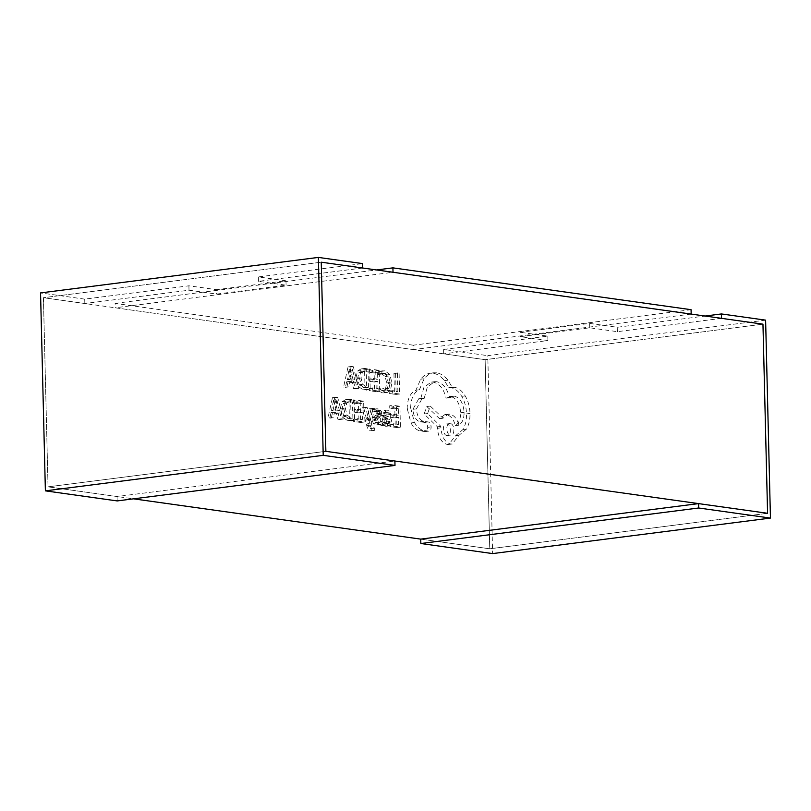 <?xml version="1.0" encoding="UTF-8"?>
<svg xmlns="http://www.w3.org/2000/svg" width="811" height="811" viewBox="0 0 811 811"><rect width="100%" height="100%" fill="white"/><g stroke="black" fill="none" stroke-linecap="round" stroke-linejoin="round"><path stroke-width="0.61" stroke-dasharray="4.05 3.04" d="M721.547 318.348L617.364 331.669L589.759 327.796L520.297 336.666L547.912 340.539L443.718 353.86L485.13 359.668L762.958 324.157L485.13 359.668L489.753 548.804L420.737 539.122L489.753 548.804L767.581 513.292L489.753 548.804L485.13 359.668L43.419 297.708L48.042 486.843L117.058 496.525L394.886 461.013M589.759 327.796L589.648 323.396L520.196 332.277L520.297 336.666M765.614 320.142L487.786 355.664L492.622 553.589M443.718 353.86L443.617 349.46L487.786 355.664M443.617 349.46L547.8 336.149L520.196 332.277M589.648 323.396L617.252 327.269L705.094 316.037M547.912 340.539L547.8 336.149M617.364 331.669L617.252 327.269M691.073 309.69L413.245 345.202L413.357 349.602L115.192 307.785L393.021 272.263M413.245 345.202L115.091 303.385L115.192 307.785M115.091 303.385L376.568 269.951M691.185 314.08L413.357 349.602M325.87 451.332L48.042 486.843L325.87 451.332M362.659 268.005L258.466 281.326L286.08 285.198L216.618 294.079L189.014 290.206L84.831 303.517L43.419 297.708L321.247 262.196L43.419 297.708L48.042 486.843L133.511 498.836M286.08 285.198L285.969 280.799L216.517 289.679L216.618 294.079M285.969 280.799L258.364 276.926L362.547 263.605M84.831 303.517L84.719 299.127L188.902 285.807L216.517 289.679M84.719 299.127L40.55 292.923M117.169 500.924L117.058 496.525M189.014 290.206L188.902 285.807M258.466 281.326L258.364 276.926M392.706 393.041L392.646 390.659L397.866 391.389L397.41 372.898L399.103 373.141L399.61 394.014L392.706 393.041L389.229 393.487L389.168 391.105L392.646 390.659M372.695 390.233L372.634 387.851L377.987 388.601L377.814 381.586L373.131 380.927L373.07 378.534L377.754 379.193L377.591 372.513L372.533 371.803L372.482 369.4L379.224 370.353L379.741 391.226L372.695 390.233L369.218 390.679L369.157 388.297L372.634 387.851M370.221 389.888L366.613 389.381L361.453 385.742L359.293 377.683L361.088 370.556L364.474 368.468L369.704 369.015L370.221 389.888L363.135 389.827L357.986 386.188L355.816 378.129L357.61 371.002L361.007 368.914L366.237 369.461L366.744 390.334M347.037 386.634L351.518 366.46L353.322 366.714L358.827 388.287L356.952 388.023L355.553 382.143L350.099 381.373L348.902 386.898L343.56 387.08L348.041 366.907L349.855 367.16L355.35 388.733L353.484 388.469L352.086 382.589L346.632 381.819L345.435 387.344L343.56 387.08M372.421 412.12L372.361 409.575L373.516 409.22L377.186 410.782L378.311 414.107L377.906 416.398L374.246 419.186L373.861 420.544L375.848 422.835L380.055 422.389L375.848 422.835L381.981 421.325L382.052 424.021L380.612 424.558L376.78 422.977L375.645 419.601L376.132 417.219L379.771 414.522L379.558 411.664L377.46 410.924L372.421 412.12L375.899 411.674L375.838 409.139L376.993 408.774L380.663 410.336L381.788 413.661L381.383 415.952L377.723 418.74L377.338 420.098L379.325 422.389L381.981 421.325M378.514 421.771L378.575 424.467L376.061 424.984L373.303 423.423L372.168 420.047L372.665 417.665L376.294 414.968L376.081 412.11L374.773 411.38L378.25 410.934L375.899 411.674M357.093 421.041L357.033 418.669L362.395 419.419L362.223 412.393L357.529 411.735L357.479 409.342L362.162 410.001L362 403.32L356.941 402.611L356.881 400.218L363.632 401.161L364.139 422.034L357.093 421.041L353.626 421.487L353.566 419.105L357.033 418.669M354.62 420.696L351.021 420.189L345.861 416.55L343.692 408.501L345.486 401.374L348.882 399.286L354.113 399.823L354.62 420.696L347.544 420.635L342.384 416.996L340.214 408.947L342.009 401.81L345.405 399.722L350.636 400.269L351.143 421.142M331.435 417.442L335.916 397.268L337.731 397.522L343.225 419.094L341.36 418.841L339.961 412.951L334.507 412.191L333.311 417.706L327.968 417.888L332.449 397.714L334.254 397.968L339.758 419.54L337.883 419.277L336.484 413.397L331.03 412.627L329.834 418.152L327.968 417.888M410.65 407.923C410.873 398.394 413.792 392.342 419.388 389.777L424.133 378.757C426.9 375.26 430.053 373.263 433.621 372.786L436.612 372.817C440.667 373.425 444.438 375.878 447.936 380.177L452.193 387.273L454.322 387.283C458.468 387.952 462.098 390.831 465.21 395.91C468.18 400.979 469.782 406.828 470.005 413.438C470.106 419.571 468.93 424.771 466.487 429.07L459.208 435.142L452.183 444.012L450.612 443.992C444.915 442.33 441.691 436.957 440.931 427.843L440.89 426.363L427.59 413.549L430.276 406.088L443.019 418.233L448.361 414.147L449.882 414.168C454.16 415.212 457.161 418.881 458.874 425.187C462.3 422.987 464.054 418.689 464.125 412.323C463.365 403.219 460.141 397.836 454.454 396.173L449.568 397.704C447.236 388.51 442.958 383.177 436.744 381.707L434.584 381.687L427.407 386.898L424.153 398.434L422.207 398.313L416.428 408.886C416.915 415.607 419.246 419.774 423.413 421.396L428.157 421.913C429.921 422.43 430.925 424.102 431.158 426.921C431.067 429.546 430.205 430.955 428.573 431.148L423.078 430.367C419.743 429.394 416.864 426.768 414.441 422.501L410.65 407.923L407.173 408.369C407.406 398.84 410.315 392.788 415.921 390.223L420.666 379.203C423.423 375.696 426.586 373.709 430.144 373.232L433.145 373.263C437.2 373.871 440.971 376.314 444.458 380.612L448.716 387.719L450.855 387.729C454.991 388.398 458.62 391.277 461.743 396.356C464.713 401.425 466.305 407.274 466.528 413.884C466.629 420.007 465.463 425.217 463.01 429.506L455.741 435.588L448.706 444.448L447.135 444.438C441.448 442.776 438.224 437.393 437.453 428.289L437.423 426.809L424.112 413.995L426.809 406.534L439.542 418.679L444.884 414.593L446.405 414.614C450.683 415.658 453.684 419.328 455.397 425.633C458.823 423.423 460.577 419.135 460.658 412.758C459.888 403.655 456.664 398.272 450.977 396.62L446.101 398.15C443.769 388.945 439.491 383.613 433.267 382.153L431.117 382.133L423.93 387.344L420.676 398.87L418.729 398.759L412.951 409.322C413.438 416.053 415.769 420.22 419.936 421.842L424.69 422.359C426.444 422.876 427.448 424.548 427.691 427.367C427.6 429.992 426.738 431.401 425.096 431.584L419.601 430.813C416.276 429.84 413.397 427.215 410.964 422.947L407.173 408.369M428.857 431.128L425.096 431.584L428.857 431.128M427.61 421.984L428.157 421.913M370.08 419.196L370.303 420.433L372.695 408.379L374.53 408.632L371.215 422.997L372.006 425.805L373.739 428.147L374.662 427.975L374.723 430.306L373.668 430.367C372.229 430.165 371.073 428.421 370.211 425.126L365.548 407.375L367.241 407.609L370.08 419.196L366.602 419.642L366.836 420.879L370.303 420.433M366.876 420.899L369.218 408.815L371.053 409.079L367.748 423.433L368.529 426.251L370.262 428.583L371.185 428.421L371.245 430.742L374.723 430.306L370.191 430.813C368.752 430.611 367.606 428.867 366.734 425.572L362.071 407.821L367.241 407.609M373.739 428.147L370.262 428.583L373.739 428.147M388.844 425.846L385.914 422.795L382.447 423.23L385.377 426.292L389.544 425.856L390.983 424.974L391.713 421.923C391.642 419.135 390.567 417.371 388.489 416.621L385.701 415.617L387.07 412.221L390.618 414.462L390.557 411.927L387.293 410.082C385.043 409.768 383.958 411.491 384.049 415.262L384.292 424.863L385.924 425.086L385.874 422.784M382.397 423.23L382.457 425.532L380.815 425.299L380.582 415.708C380.491 411.937 381.565 410.204 383.826 410.528L387.293 410.082L383.826 410.528L387.08 412.363L387.141 414.908L383.593 412.667L382.224 416.053L385.012 417.067C387.09 417.817 388.165 419.581 388.236 422.369L387.506 425.42L385.377 426.292M393.376 426.13L393.315 423.758L398.677 424.508L398.505 417.483L393.811 416.824L393.761 414.431L398.444 415.09L398.282 408.409L393.223 407.7L393.163 405.307L399.914 406.25L400.421 427.123L393.376 426.13L389.898 426.576L389.848 424.194L393.315 423.758M385.995 392.453L382.336 390.73L382.275 388.145L386.604 390.03L389.006 388.287L390.142 382.518L388.611 376.051L384.992 373.232L381.93 374.033L381.859 371.215L384.941 370.799L389.838 374.55L391.926 382.924L390.426 390.233L387.273 392.463L382.518 392.899L378.869 391.166L382.336 390.73M389.168 391.105L394.389 391.835L397.866 391.389M394.389 391.835L393.943 373.344L397.41 372.898M393.943 373.344L399.103 373.141M395.626 373.577L396.143 394.45L399.61 394.014M396.143 394.45L389.229 393.487M378.869 391.166L378.798 388.591L382.275 388.145M378.798 388.591L382.214 390.456L385.529 388.733L386.675 382.954L385.144 376.486L381.515 373.678L378.453 374.479L381.93 374.033M378.453 374.479L378.392 371.661L381.859 371.215M378.392 371.661L381.474 371.245L386.36 374.996L388.449 383.37L386.948 390.679L383.796 392.909L382.518 392.899M369.157 388.297L374.52 389.047L377.987 388.601M374.52 389.047L374.347 382.032L377.814 381.586M374.347 382.032L369.654 381.373L373.131 380.927M369.654 381.373L369.603 378.98L373.07 378.534M369.603 378.98L374.287 379.639L377.754 379.193M374.287 379.639L374.124 372.959L377.591 372.513M374.124 372.959L369.066 372.249L372.533 371.803M369.066 372.249L369.005 369.846L372.482 369.4M369.005 369.846L375.757 370.789L379.224 370.353M375.757 370.789L376.263 391.662L379.741 391.226M376.263 391.662L369.218 390.679M364.605 371.62L364.991 387.709L363.095 387.445L359.141 384.728L357.6 378.453L358.888 372.776L361.361 371.326L368.072 371.174L368.468 387.273L366.562 386.999L362.618 384.282L361.067 378.007L362.365 372.33L364.838 370.88L368.072 371.174M366.237 369.461L369.704 369.015M364.991 387.709L368.468 387.273M349.318 371.205L352.795 370.759L352.542 369.269L349.065 369.704L351.487 380.146L347.088 379.538L349.024 369.704M348.041 366.907L351.518 366.46M349.855 367.16L353.322 366.714M355.35 388.733L358.827 388.287M353.484 388.469L356.952 388.023M352.086 382.589L355.553 382.143M346.632 381.819L350.099 381.373M345.435 387.344L348.902 386.898M351.487 380.146L354.965 379.71L350.565 379.092L352.501 369.258M347.088 379.538L350.565 379.092M348.862 371.134L352.329 370.688M352.795 370.759L354.965 379.71M389.848 424.194L395.2 424.954L398.677 424.508M395.2 424.954L395.028 417.929L398.505 417.483M395.028 417.929L390.344 417.27L393.811 416.824M390.344 417.27L390.284 414.877L393.761 414.431M390.284 414.877L394.967 415.536L398.444 415.09M394.967 415.536L394.805 408.856L398.282 408.409M394.805 408.856L389.746 408.146L393.223 407.7M389.746 408.146L389.696 405.743L393.163 405.307M389.696 405.743L396.437 406.696L399.914 406.25M396.437 406.696L396.954 427.569L400.421 427.123M396.954 427.569L389.898 426.576M386.087 419.966L386.563 421.923L385.306 424.092L383.086 422.622L382.275 418.05L386.087 419.966L389.554 419.53L389.604 423.149L388.368 423.646L386.553 422.176L385.742 417.604L389.554 419.53M387.08 412.363L390.557 411.927M387.141 414.908L390.618 414.462M382.224 416.053L385.701 415.617M382.457 425.532L385.924 425.086M380.815 425.299L384.292 424.863M383.086 422.622L386.553 422.176M382.275 418.05L385.742 417.604M378.575 424.467L382.052 424.021M374.733 416.023L378.2 415.587M376.081 412.11L379.558 411.664M372.361 409.575L375.838 409.139M375.939 418.091L379.406 417.645M362.071 407.821L365.548 407.375M363.774 408.055L366.602 419.642M367.048 419.682L370.515 419.236M369.218 408.815L372.695 408.379M371.053 409.079L374.53 408.632M367.748 423.433L371.215 422.997M371.245 430.742L370.191 430.813L371.245 430.742M353.566 419.105L358.918 419.865L362.395 419.419M358.918 419.865L358.746 412.84L362.223 412.393M358.746 412.84L354.062 412.181L357.529 411.735M354.062 412.181L354.001 409.788L357.479 409.342M354.001 409.788L358.685 410.447L362.162 410.001M358.685 410.447L358.523 403.766L362 403.32M358.523 403.766L353.464 403.057L356.941 402.611M353.464 403.057L353.414 400.654L356.881 400.218M353.414 400.654L360.155 401.607L363.632 401.161M360.155 401.607L360.672 422.48L364.139 422.034M360.672 422.48L353.626 421.487M349.004 402.428L349.399 418.527L347.493 418.253L343.55 415.536L341.999 409.271L343.296 403.584L345.77 402.134L352.481 401.992L352.866 418.081L350.97 417.817L347.017 415.09L345.476 408.825L346.763 403.148L349.237 401.688L352.481 401.992M350.636 400.269L354.113 399.823M349.399 418.527L352.866 418.081M335.896 410.964L339.363 410.518L334.973 409.9L336.9 400.066L333.473 400.522L335.896 410.964L331.496 410.346L333.433 400.512M332.449 397.714L335.916 397.268M334.254 397.968L337.731 397.522M339.758 419.54L343.225 419.094M337.883 419.277L341.36 418.841M336.484 413.397L339.961 412.951M331.03 412.627L334.507 412.191M329.834 418.152L333.311 417.706M331.496 410.346L334.973 409.9M333.26 401.952L336.737 401.506M336.94 400.076L339.363 410.518M333.726 402.013L337.194 401.567M424.133 422.43L424.69 422.359M447.013 435.548C442.269 435.213 442.096 422.916 446.729 423.971C451.382 424.163 451.686 436.663 447.013 435.548L450.48 435.101C445.736 434.767 445.563 422.47 450.196 423.524C454.859 423.717 455.164 436.227 450.48 435.101L447.013 435.548M450.196 423.524L446.729 423.971M415.921 390.223L419.388 389.777M420.666 379.203L424.133 378.757M448.716 387.719L452.193 387.273M455.741 435.588L459.208 435.142M437.423 426.809L440.89 426.363M424.112 413.995L427.59 413.549M426.809 406.534L430.276 406.088M439.542 418.679L443.019 418.233M455.397 425.633L458.874 425.187M446.101 398.15L449.568 397.704M420.676 398.87L424.153 398.434M419.936 421.842L423.413 421.396M419.601 430.813L423.078 430.367M382.214 390.456L385.691 390.02M385.529 388.733L389.006 388.287M386.675 382.954L390.142 382.518M385.144 376.486L388.611 376.051M381.515 373.678L384.992 373.232M381.474 371.245L384.941 370.799M386.36 374.996L389.838 374.55M388.449 383.37L391.926 382.924M386.948 390.679L390.426 390.233M363.135 389.827L366.613 389.381M357.986 386.188L361.453 385.742M355.816 378.129L359.293 377.683M357.61 371.002L361.088 370.556M362.497 368.934L365.974 368.488M362.618 371.347L366.096 370.901M363.095 387.445L366.562 386.999M359.141 384.728L362.618 384.282M357.6 378.453L361.067 378.007M358.888 372.776L362.365 372.33M384.029 412.677L387.506 412.231M385.012 417.067L388.489 416.621M388.236 422.369L391.713 421.923M387.506 425.42L390.983 424.974M380.582 415.708L384.049 415.262M384.475 418.831L387.952 418.385M386.563 421.923L390.04 421.477M386.137 423.595L389.604 423.149M384.901 424.092L388.368 423.646M382.305 419.48L385.783 419.034M376.061 424.984L379.538 424.538M373.303 423.423L376.78 422.977M372.168 420.047L375.645 419.601M372.665 417.665L376.132 417.219M376.294 414.968L379.771 414.522M376.618 413.63L380.095 413.184M374.56 409.231L378.038 408.785M377.186 410.782L380.663 410.336M378.311 414.107L381.788 413.661M377.906 416.398L381.383 415.952M374.246 419.186L377.723 418.74M373.861 420.544L377.338 420.098M368.529 426.251L372.006 425.805M366.734 425.572L370.211 425.126M347.544 420.635L351.021 420.189M342.384 416.996L345.861 416.55M340.214 408.947L343.692 408.501M342.009 401.81L345.486 401.374M346.895 399.742L350.372 399.296M347.027 402.155L350.494 401.709M347.493 418.253L350.97 417.817M343.55 415.536L347.017 415.09M341.999 409.271L345.476 408.825M343.296 403.584L346.763 403.148M433.145 373.263L436.612 372.817M444.458 380.612L447.936 380.177M450.855 387.729L454.322 387.283M461.743 396.356L465.21 395.91M466.528 413.884L470.005 413.438M463.01 429.506L466.487 429.07M447.135 444.438L450.612 443.992M437.453 428.289L440.931 427.843M446.405 414.614L449.882 414.168M460.658 412.758L464.125 412.323M450.977 396.62L454.454 396.173M433.267 382.153L436.744 381.707M419.936 398.769L423.403 398.323M412.951 409.322L416.428 408.886M427.691 427.367L431.158 426.921M410.964 422.947L414.441 422.501M383.127 390.466L386.604 390.03M380.389 373.658L383.867 373.222M379.801 371.215L383.279 370.769M383.796 392.909L387.273 392.463M361.007 368.914L364.474 368.468M364.838 370.88L361.361 371.326M383.603 412.667L387.07 412.221M386.077 426.302L389.544 425.856M388.773 423.646L385.306 424.092M377.145 425.005L380.623 424.558M373.516 409.22L376.993 408.774M370.647 428.593L374.124 428.147M370.901 430.823L374.378 430.377M345.405 399.722L348.882 399.286M349.237 401.688L345.77 402.134M430.094 373.242L433.561 372.796M448.706 444.448L452.183 444.012M444.833 414.593L448.311 414.157M449.497 396.609L452.974 396.163M431.117 382.133L434.584 381.687M418.729 398.759L422.207 398.313M424.254 422.43L427.721 421.984M424.569 422.359L428.046 421.913"/><path stroke-width="1.22" d="M705.094 316.037L721.445 313.948L721.547 318.348L762.958 324.157L767.581 513.292L698.565 503.611L420.737 539.122L133.511 498.836M721.445 313.948L765.614 320.142L770.45 518.077L492.622 553.589L420.848 543.522L420.737 539.122M770.45 518.077L698.666 508L420.848 543.522M698.666 508L698.565 503.611M392.919 267.863L393.021 272.263L691.185 314.08L691.073 309.69L392.919 267.863L376.568 269.951M318.378 257.411L362.547 263.605L362.659 268.005L321.247 262.196L325.87 451.332L394.886 461.013L394.998 465.413L117.169 500.924L45.386 490.858L40.55 292.923L318.378 257.411L323.214 455.336L45.386 490.858M323.214 455.336L394.998 465.413M325.87 451.332L767.581 513.292L762.958 324.157L321.247 262.196L325.87 451.332"/></g></svg>
